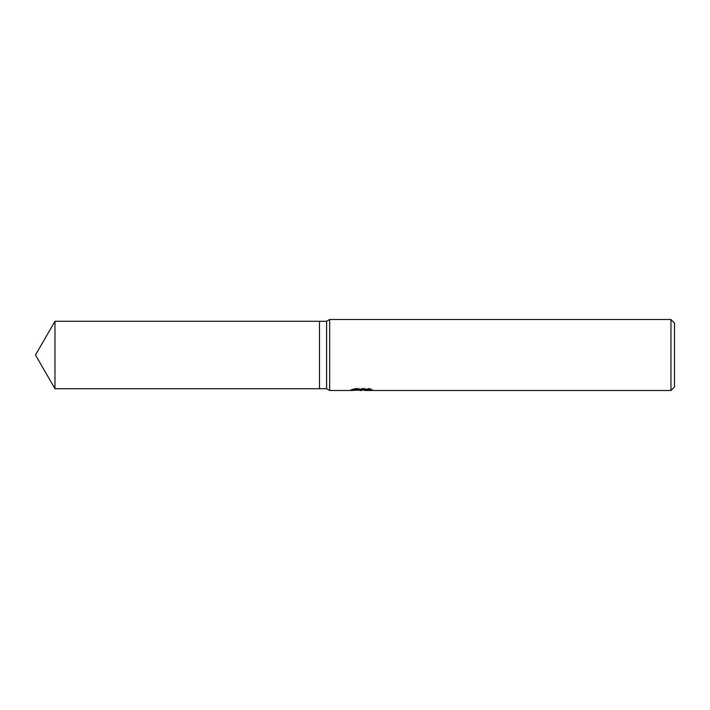 <?xml version="1.0" encoding="UTF-8"?>
<svg xmlns="http://www.w3.org/2000/svg" width="710" height="710" viewBox="0 0 710 710"><rect width="100%" height="100%" fill="white"/><g stroke="black" fill="none" stroke-linecap="round" stroke-linejoin="round"><path stroke-width="0.53" stroke-dasharray="3.55 2.66" d="M357.911 390.216L355.435 389.204L355.435 388.281L360.112 389.612L370.025 388.823L370.025 389.382L365.011 389.612M370.025 389.382L370.025 390.278L370.025 389.728L364.887 390.047M365.011 390.5L370.025 390.278M367.052 389.204L372.271 389.142L368.614 388.281L356.012 388.281L356.012 389.204M368.614 388.281L368.614 389.204M372.271 389.142L372.271 390.047M370.025 388.823L370.025 389.728M362.118 389.373L362.118 390.003M356.012 388.281L352.684 389.053L362.899 389.053L350.749 389.612L360.112 389.612M351.636 389.355L355.852 388.201M352.684 389.053L352.684 389.95M350.98 389.55L350.98 390.438M355.852 389.124L351.636 390.243M350.749 390.5L350.749 389.612M674.5 323.05L674.5 386.95M670.95 319.5L670.95 390.5M329.671 319.5L329.671 390.5M326.6 321.275L326.6 388.725M319.5 321.275L319.5 388.725M54.972 321.275L54.972 388.725M361.559 390.482L361.559 389.595M361.63 389.612L362.899 389.612"/><path stroke-width="1.06" d="M362.899 389.204L362.899 389.95L350.758 390.5L329.671 390.5L326.6 388.725L319.5 388.725L319.5 321.275L326.6 321.275L329.671 319.5L670.95 319.5L674.5 323.05L674.5 386.95L670.95 390.5L365.011 390.5L364.887 389.595L367.052 389.204M326.6 388.725L326.6 321.275M329.671 390.5L329.671 319.5M364.887 390.047L357.911 390.216M361.63 390.5L360.112 390.5M670.95 390.5L670.95 319.5M362.899 389.95L352.684 389.95L356.012 389.204L368.614 389.204L372.271 390.047L364.887 390.482M319.5 388.725L54.972 388.725L35.5 355L54.972 321.275L319.5 321.275M54.972 388.725L54.972 321.275M362.899 389.612L364.887 389.612"/></g></svg>
